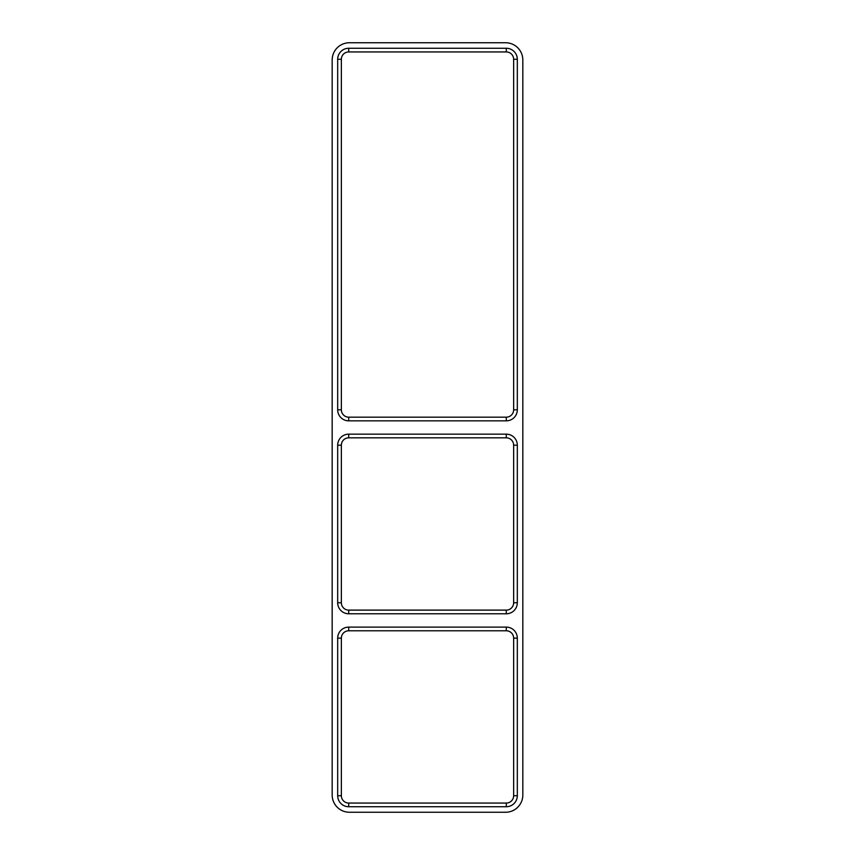<?xml version="1.0" encoding="UTF-8"?>
<svg xmlns="http://www.w3.org/2000/svg" width="855" height="855" viewBox="0 0 855 855"><rect width="100%" height="100%" fill="white"/><g stroke="black" fill="none" stroke-linecap="round" stroke-linejoin="round"><path stroke-width="1.28" d="M517.318 638.14L517.318 795.716A11.03 11.03 0 0 1 506.288 806.735L348.712 806.735A11.03 11.03 0 0 1 337.682 795.716L337.682 638.14A11.03 11.03 0 0 1 348.712 627.11L506.288 627.11A11.03 11.03 0 0 1 517.318 638.14L513.641 638.14L513.641 795.716A7.353 7.353 0 0 1 506.288 803.059L348.712 803.059A7.353 7.353 0 0 1 341.359 795.716L341.359 638.14A7.353 7.353 0 0 1 348.712 630.787L506.288 630.787A7.353 7.353 0 0 1 513.641 638.14M517.318 445.188L517.318 602.764A11.03 11.03 0 0 1 506.288 613.783L348.712 613.783A11.03 11.03 0 0 1 337.682 602.764L337.682 445.188A11.03 11.03 0 0 1 348.712 434.158L506.288 434.158A11.03 11.03 0 0 1 517.318 445.188L513.641 445.188L513.641 602.764A7.353 7.353 0 0 1 506.288 610.117L348.712 610.117A7.353 7.353 0 0 1 341.359 602.764L341.359 445.188A7.353 7.353 0 0 1 348.712 437.835L506.288 437.835A7.353 7.353 0 0 1 513.641 445.188M348.712 417.165L348.712 420.842A11.03 11.03 0 0 1 337.682 409.812L337.682 59.284A11.03 11.03 0 0 1 348.712 48.265L506.288 48.265A11.03 11.03 0 0 1 517.318 59.284L517.318 409.812A11.03 11.03 0 0 1 506.288 420.842L506.288 417.165L348.712 417.165A7.353 7.353 0 0 1 341.359 409.812L341.359 59.284A7.353 7.353 0 0 1 348.712 51.941L506.288 51.941A7.353 7.353 0 0 1 513.641 59.284L513.641 409.812A7.353 7.353 0 0 1 506.288 417.165M348.712 420.842L506.288 420.842M505.594 42.75A17.228 17.228 0 0 1 522.822 59.978L522.822 795.022A17.228 17.228 0 0 1 505.594 812.25L349.406 812.25A17.228 17.228 0 0 1 332.178 795.022L332.178 59.978A17.228 17.228 0 0 1 349.406 42.75L505.594 42.75M517.318 795.716L513.641 795.716M506.288 803.059L506.288 806.735M348.712 803.059L348.712 806.735M341.359 795.716L337.682 795.716M341.359 638.14L337.682 638.14M348.712 630.787L348.712 627.11M506.288 630.787L506.288 627.11M341.359 409.812L337.682 409.812M341.359 59.284L337.682 59.284M348.712 51.941L348.712 48.265M506.288 51.941L506.288 48.265M513.641 59.284L517.318 59.284M513.641 409.812L517.318 409.812M348.712 434.158L348.712 437.835M506.288 437.835L506.288 434.158M337.682 445.188L341.359 445.188M337.682 602.764L341.359 602.764M348.712 613.783L348.712 610.117M506.288 613.783L506.288 610.117M517.318 602.764L513.641 602.764"/></g></svg>
